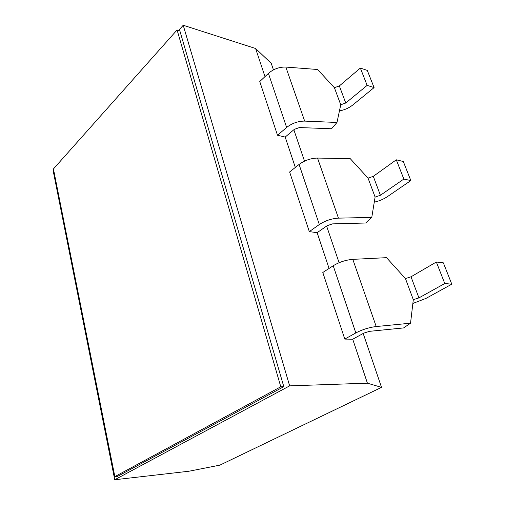 <?xml version="1.0" encoding="UTF-8"?>
<svg xmlns="http://www.w3.org/2000/svg" width="505" height="505" viewBox="0 0 505 505"><rect width="100%" height="100%" fill="white"/><g stroke="black" fill="none" stroke-linecap="round" stroke-linejoin="round"><path stroke-width="0.76" d="M336.987 122.462L331.533 128.762L299.433 127.557L294.333 129.349L285.186 137.07L277.504 135.258L259.766 81.532L268.426 73.383L286.632 127.456C292.004 123.258 298.013 121.137 304.666 121.105L336.987 122.462L340.749 104.775L345.755 103.007L367.135 85.377L374.085 87.599L352.711 105.04C348.848 108.07 344.429 110.027 339.448 110.898M277.504 135.258L286.632 127.456M374.085 87.599L367.286 70.41L360.355 68.061L339.341 85.932L334.392 87.693L317.582 69.494L285.849 67.07C279.334 66.906 273.527 69.008 268.426 73.383M360.355 68.061L367.135 85.377M371.775 217.409L365.645 223.014L332.568 223.873L327.152 225.678L317.134 232.685L309.312 231.618L289.624 171.984L299.086 164.441L319.324 224.529C325.188 220.691 331.57 218.558 338.457 218.141L371.775 217.409L375.101 197.057L380.404 195.277L403.842 179.054L410.843 180.582L387.43 196.628C383.541 199.222 379.154 201.059 374.268 202.151M309.312 231.618L319.324 224.529M410.843 180.582L403.293 161.493L396.299 159.814L373.296 176.346L368.057 178.126L350.249 158.658L317.538 158.071C310.796 158.248 304.648 160.369 299.086 164.441M396.299 159.814L403.842 179.054M264.992 76.615L255.599 48.505L271.229 63.327L273.457 69.886M293.841 129.76L304.521 161.133M326.615 226.051L339.095 262.707M363.177 333.458L381.527 387.367L219.896 465.137L188.946 471.228L114.742 479.75L53.208 170.999L53.719 170.419M381.527 387.367L367.413 383.181L289.655 385.858L114.742 479.75M178.593 30.439L183.22 25.25L289.655 385.858M255.599 48.505L183.22 25.25M367.413 383.181L352.724 339.221L344.782 339.082L322.802 272.498L333.205 265.75L355.829 332.934C362.274 329.563 369.067 327.429 376.206 326.539L410.533 323.2L413.305 299.673L418.935 297.893L444.772 283.52L451.792 284.176L426.005 298.398L412.856 303.454M329.077 268.433L317.134 232.685M295.33 167.433L285.186 137.07M177.085 29.959L179.856 30.837L283.81 386.666L117.697 476.303L114.856 476.625L280.786 386.773L177.085 29.959L53.429 168.954L114.856 476.625M451.792 284.176L443.365 262.859L436.345 262.013L411.013 276.791L405.446 278.577L386.521 257.664L352.812 259.355C345.824 259.949 339.291 262.082 333.205 265.75M436.345 262.013L444.772 283.52M410.533 323.2L403.615 327.915L369.527 331.33L363.77 333.136L352.724 339.221M344.782 339.082L355.829 332.934M280.786 386.773L283.81 386.666M339.341 85.932L345.755 103.007M334.392 87.693L340.749 104.775M285.849 67.07L304.666 121.105M373.296 176.346L380.404 195.277M368.057 178.126L375.101 197.057M317.538 158.071L338.457 218.141M352.812 259.355L376.206 326.539M411.013 276.791L418.935 297.893M405.446 278.577L413.305 299.673"/></g></svg>
